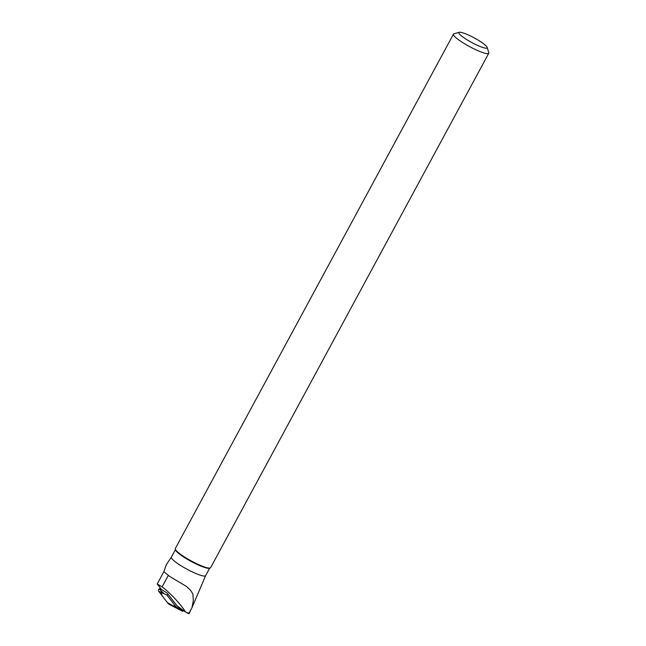 <?xml version="1.0" encoding="UTF-8"?>
<svg xmlns="http://www.w3.org/2000/svg" width="646" height="646" viewBox="0 0 646 646"><rect width="100%" height="100%" fill="white"/><g stroke="black" fill="none" stroke-linecap="round" stroke-linejoin="round"><path stroke-width="0.97" d="M168.299 603.76L158.633 591.195A1.599 1.276 -50.9 0 1 159.239 588.942L160.41 588.143L161.984 595.547L167.403 602.597L182.673 611.35L168.638 604.042A1.599 1.276 -50.9 0 1 168.299 603.76L173.314 605.811L168.638 604.042M168.113 594.272L166.943 595.055L176.019 606.844L184.401 611.213M187.259 612.699L189.181 613.7L190.731 610.123M189.181 613.7L187.34 613.111M176.019 606.844L173.314 605.811M166.943 595.055L158.633 591.195M453.46 34.157L175.308 548.575A20.074 3.278 28.4 0 0 175.292 549.181L175.542 549.98A19.469 3.182 28.4 0 0 191.176 561.447A19.469 3.182 28.4 0 0 209.328 568.246L210.128 568.02A20.074 3.278 28.4 0 0 210.628 567.673L488.772 53.247A20.074 3.278 -151.6 0 1 477.136 50.34A20.074 3.278 -151.6 0 1 458.523 39.745A20.074 3.278 -151.6 0 1 453.46 34.157A20.074 3.278 -151.6 0 1 453.96 33.81L459.282 32.3A16.053 2.624 -151.6 0 1 474.245 37.904A16.053 2.624 -151.6 0 1 487.132 47.36A16.053 2.624 -151.6 0 1 478.904 45.995A16.053 2.624 -151.6 0 1 462.94 37.048A16.053 2.624 -151.6 0 1 459.282 32.3M171.392 557.102A19.469 3.182 28.4 0 0 171.36 557.143A19.469 3.182 28.4 0 0 186.977 569.199A19.469 3.182 28.4 0 0 205.614 575.667A19.469 3.182 28.4 0 0 205.638 575.618L191.967 607.733L193.307 600.675L192.92 593.965L190.376 590.081L186.452 586.423L169.801 576.523L163.842 571.71L166.305 564.717L171.376 557.118M189.246 612.868L191.967 607.733M487.132 47.36L488.788 52.641A20.074 3.278 -151.6 0 1 488.772 53.247M175.292 549.181A20.074 3.278 28.4 0 0 180.379 554.163A20.074 3.278 28.4 0 0 197.579 564.12A20.074 3.278 28.4 0 0 210.128 568.02M157.212 583.976L162.098 586.875C170.81 593.262 181.906 605.714 185.467 611.996L176.939 605.738L167.29 593.206L161.322 589.338L157.212 583.976L163.842 571.71M185.467 611.996C188.341 613.224 189.577 613.385 189.165 612.497M159.239 588.942L163.64 593.246M162.098 586.875L168.267 575.473M175.429 549.617L171.36 557.143M209.684 568.141L205.614 575.667"/></g></svg>
